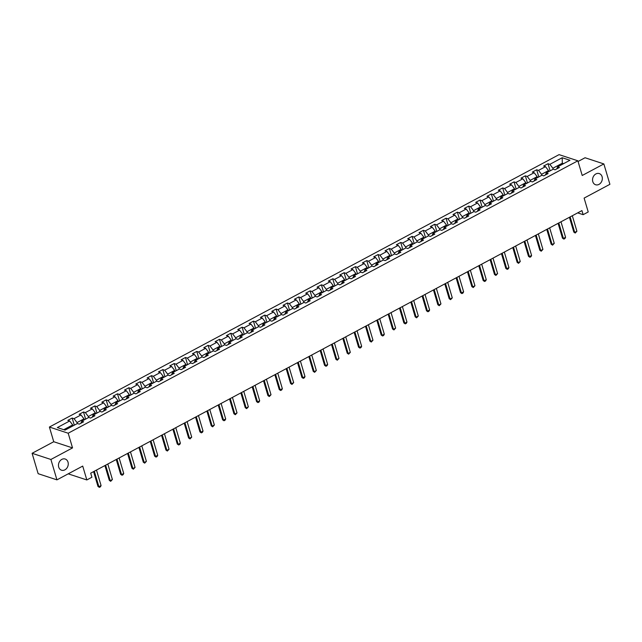 <?xml version="1.0" encoding="UTF-8"?>
<svg xmlns="http://www.w3.org/2000/svg" width="642" height="642" viewBox="0 0 642 642"><rect width="100%" height="100%" fill="white"/><g stroke="black" fill="none" stroke-linecap="round" stroke-linejoin="round"><path stroke-width="0.96" d="M68.012 462.136A5.882 4.783 -71.8 0 1 66.712 468.315A5.882 4.783 -71.8 0 1 61.528 470.209A5.882 4.783 -71.8 0 1 58.711 467.103A5.882 4.783 -71.8 0 1 60.003 460.924A5.882 4.783 -71.8 0 1 65.195 459.03A5.882 4.783 -71.8 0 1 68.012 462.136M602.084 176.678A5.882 4.783 -71.8 0 1 600.792 182.866A5.882 4.783 -71.8 0 1 595.607 184.752A5.882 4.783 -71.8 0 1 592.791 181.646A5.882 4.783 -71.8 0 1 594.083 175.467A5.882 4.783 -71.8 0 1 599.275 173.581A5.882 4.783 -71.8 0 1 602.084 176.678M32.1 453.292L38.143 473.684L56.937 479.863L50.903 459.471L72.538 447.899L68.188 433.222L49.394 427.042L53.743 441.728L32.1 453.292L50.903 459.471M68.188 433.222L577.864 160.805L559.07 154.634L49.394 427.042M577.864 160.805L582.214 175.491L603.857 163.927L585.063 157.747L578.065 161.487M603.857 163.927L609.9 184.318L584.116 198.097L588.224 211.964L583.145 214.677L581.933 210.6L90.707 473.154L91.91 477.231L86.831 479.951L82.722 466.084L56.937 479.863M562.207 157.731L549.865 164.328L548.011 163.718L543.654 166.053L545.507 166.663L538.534 170.387L536.68 169.777L532.322 172.104L534.176 172.714L527.202 176.438L525.349 175.836L520.991 178.163L522.845 178.773L515.879 182.497L514.025 181.887L509.668 184.214L511.522 184.824L504.548 188.555L502.694 187.945L498.336 190.273L500.19 190.883L493.216 194.606L491.363 193.996L487.005 196.324L488.859 196.934L481.885 200.665L480.031 200.055L475.674 202.382L477.528 202.992L470.562 206.716L468.708 206.106L464.351 208.441L466.204 209.043L459.231 212.775L457.377 212.165L453.019 214.492L454.873 215.102L447.899 218.826L446.046 218.216L441.688 220.551L443.542 221.161L436.568 224.885L434.714 224.275L430.357 226.602L432.21 227.212L425.245 230.935L423.383 230.334L419.025 232.661L420.887 233.271L413.913 236.994L412.06 236.384L407.702 238.712L409.556 239.322L402.582 243.053L400.728 242.443L396.371 244.771L398.225 245.38L391.251 249.104L389.397 248.494L385.04 250.821L386.893 251.431L379.928 255.163L378.066 254.553L373.708 256.88L375.57 257.49L368.596 261.214L366.743 260.604L362.385 262.939L364.239 263.541L357.265 267.273L355.411 266.663L351.054 268.99L352.907 269.6L345.934 273.323L344.08 272.714L339.722 275.049L341.576 275.659L334.602 279.382L332.749 278.772L328.391 281.1L330.253 281.71L323.279 285.433L321.425 284.831L317.068 287.159L318.922 287.768L311.948 291.492L310.094 290.882L305.736 293.209L307.59 293.819L300.617 297.551L298.763 296.941L294.405 299.268L296.259 299.878L289.285 303.602L287.431 302.992L283.074 305.319L284.928 305.929L277.962 309.661L276.108 309.051L271.751 311.378L273.604 311.988L266.631 315.712L264.777 315.102L260.419 317.437L262.273 318.039L255.299 321.77L253.446 321.161L249.088 323.488L250.942 324.098L243.968 327.821L242.114 327.211L237.757 329.547L239.61 330.157L232.645 333.88L230.791 333.27L226.433 335.597L228.287 336.207L221.313 339.931L219.46 339.329L215.102 341.656L216.956 342.266L209.982 345.99L208.128 345.38L203.771 347.707L205.625 348.317L198.651 352.049L196.797 351.439L192.44 353.766L194.293 354.376L187.328 358.1L185.474 357.49L181.116 359.817L182.97 360.427L175.996 364.158L174.142 363.549L169.785 365.876L171.639 366.486L164.665 370.209L162.811 369.599L158.454 371.935L160.307 372.537L153.334 376.268L151.48 375.658L147.122 377.986L148.976 378.595L142.01 382.319L140.149 381.709L135.799 384.044L137.653 384.654L130.679 388.378L128.825 387.768L124.468 390.095L126.322 390.705L119.348 394.429L117.494 393.827L113.136 396.154L114.99 396.764L108.016 400.488L106.163 399.878L101.805 402.205L103.659 402.815L96.693 406.547L94.831 405.937L90.474 408.264L92.336 408.874L85.362 412.597L83.508 411.987L79.151 414.315L81.004 414.925L74.031 418.656L72.177 418.046L67.819 420.374L69.673 420.983L57.331 427.58L65.051 430.116L77.393 423.519L79.247 424.129L83.604 421.802L81.751 421.192L88.724 417.461L90.578 418.07L94.936 415.743L93.082 415.133L100.056 411.41L101.909 412.02L106.267 409.692L104.413 409.082L111.387 405.351L113.241 405.961L117.598 403.633L115.745 403.024L122.71 399.3L124.564 399.91L128.922 397.575L127.068 396.973L134.042 393.241L135.895 393.851L140.253 391.524L138.399 390.914L145.373 387.19L147.227 387.8L151.584 385.465L149.73 384.855L156.704 381.131L158.558 381.741L162.916 379.414L161.062 378.804L168.027 375.08L169.889 375.682L174.247 373.355L172.385 372.745L179.359 369.022L181.213 369.632L185.57 367.304L183.716 366.694L190.69 362.963L192.544 363.573L196.901 361.245L195.048 360.635L202.021 356.912L203.875 357.522L208.233 355.195L206.379 354.585L213.345 350.853L215.206 351.463L219.564 349.136L217.702 348.526L224.676 344.802L226.53 345.412L230.887 343.077L229.033 342.475L236.007 338.743L237.861 339.353L242.219 337.026L240.365 336.416L247.339 332.692L249.192 333.302L253.55 330.967L251.696 330.357L258.67 326.634L260.524 327.243L264.881 324.916L263.027 324.306L269.993 320.583L271.847 321.185L276.204 318.857L274.351 318.247L281.324 314.524L283.178 315.134L287.536 312.806L285.682 312.197L292.656 308.465L294.509 309.075L298.867 306.748L297.013 306.138L303.987 302.414L305.841 303.024L310.198 300.697L308.345 300.087L315.31 296.355L317.164 296.965L321.522 294.638L319.668 294.028L326.642 290.304L328.495 290.914L332.853 288.579L330.999 287.977L337.973 284.245L339.827 284.855L344.184 282.528L342.33 281.918L349.304 278.195L351.158 278.805L355.516 276.469L353.662 275.859L360.627 272.136L362.481 272.746L366.839 270.418L364.985 269.809L371.959 266.085L373.813 266.687L378.17 264.36L376.316 263.75L383.29 260.026L385.144 260.636L389.501 258.309L387.648 257.699L394.621 253.967L396.475 254.577L400.833 252.25L398.979 251.64L405.945 247.916L407.798 248.526L412.156 246.199L410.302 245.589L417.276 241.857L419.13 242.467L423.487 240.14L421.633 239.53L428.607 235.807L430.461 236.417L434.819 234.081L432.965 233.479L439.939 229.748L441.792 230.358L446.15 228.03L444.296 227.42L451.262 223.697L453.124 224.307L457.481 221.972L455.619 221.362L462.593 217.638L464.447 218.248L468.804 215.921L466.951 215.311L473.924 211.587L475.778 212.189L480.136 209.862L478.282 209.252L485.256 205.528L487.109 206.138L491.467 203.811L489.613 203.201L496.579 199.469L498.441 200.079L502.798 197.752L500.937 197.142L507.91 193.419L509.764 194.028L514.122 191.701L512.268 191.091L519.242 187.36L521.095 187.97L525.453 185.642L523.599 185.032L530.573 181.309L532.427 181.919L536.784 179.583L534.93 178.982L541.904 175.25L543.758 175.86L548.116 173.533L546.254 172.923L553.227 169.199L555.081 169.809L559.439 167.474L557.585 166.864L569.936 160.267L562.207 157.731L562.304 163.212L552.866 168.26L553.155 169.239M77.321 423.559L77.032 422.58L83.998 418.857L84.295 419.836M80.908 423.238L81.751 421.192M74.031 418.656L77.032 422.58M81.004 414.925L83.998 418.857M88.644 417.509L88.355 416.53L95.329 412.806L95.618 413.777M92.239 417.188L93.082 415.133M85.362 412.597L88.355 416.53M92.336 408.874L95.329 412.806M99.975 411.45L99.687 410.471L106.66 406.747L106.949 407.726M103.571 411.129L104.413 409.082M96.693 406.547L99.687 410.471M103.659 402.815L106.66 406.747M111.307 405.391L111.018 404.42L117.992 400.688L118.28 401.667M114.902 405.078L115.745 403.024M108.016 400.488L111.018 404.42M114.99 396.764L117.992 400.688M122.638 399.34L122.349 398.361L129.323 394.637L129.612 395.616M126.225 399.019L127.068 396.973M119.348 394.429L122.349 398.361M126.322 390.705L129.323 394.637M133.969 393.281L133.672 392.31L140.646 388.579L140.935 389.558M137.557 392.96L138.399 390.914M130.679 388.378L133.672 392.31M137.653 384.654L140.646 388.579M145.293 387.23L145.004 386.251L151.977 382.528L152.266 383.499M148.888 386.909L149.73 384.855M142.01 382.319L145.004 386.251M148.976 378.595L151.977 382.528M156.624 381.171L156.335 380.2L163.309 376.469L163.598 377.448M160.219 380.85L161.062 378.804M153.334 376.268L156.335 380.2M160.307 372.537L163.309 376.469M167.955 375.121L167.666 374.142L174.64 370.418L174.929 371.389M171.55 374.8L172.385 372.745M164.665 370.209L167.666 374.142M171.639 366.486L174.64 370.418M179.287 369.062L178.998 368.083L185.963 364.359L186.252 365.338M182.874 368.741L183.716 366.694M175.996 364.158L178.998 368.083M182.97 360.427L185.963 364.359M190.61 363.011L190.321 362.032L197.295 358.308L197.584 359.279M194.205 362.69L195.048 360.635M187.328 358.1L190.321 362.032M194.293 354.376L197.295 358.308M201.941 356.952L201.652 355.973L208.626 352.249L208.915 353.228M205.536 356.631L206.379 354.585M198.651 352.049L201.652 355.973M205.625 348.317L208.626 352.249M213.272 350.893L212.983 349.922L219.957 346.19L220.246 347.17M216.868 350.58L217.702 348.526M209.982 345.99L212.983 349.922M216.956 342.266L219.957 346.19M224.604 344.842L224.315 343.863L231.28 340.14L231.569 341.119M228.191 344.521L229.033 342.475M221.313 339.931L224.315 343.863M228.287 336.207L231.28 340.14M235.927 338.783L235.638 337.812L242.612 334.081L242.901 335.06M239.522 338.462L240.365 336.416M232.645 333.88L235.638 337.812M239.61 330.157L242.612 334.081M247.258 332.733L246.969 331.753L253.943 328.03L254.232 329.001M250.853 332.412L251.696 330.357M243.968 327.821L246.969 331.753M250.942 324.098L253.943 328.03M258.59 326.674L258.301 325.703L265.274 321.971L265.563 322.95M262.185 326.353L263.027 324.306M255.299 321.77L258.301 325.703M262.273 318.039L265.274 321.971M269.921 320.623L269.632 319.644L276.598 315.92L276.887 316.891M273.508 320.302L274.351 318.247M266.631 315.712L269.632 319.644M273.604 311.988L276.598 315.92M281.244 314.564L280.955 313.585L287.929 309.861L288.218 310.84M284.839 314.243L285.682 312.197M277.962 309.661L280.955 313.585M284.928 305.929L287.929 309.861M292.575 308.513L292.287 307.534L299.26 303.81L299.549 304.781M296.171 308.192L297.013 306.138M289.285 303.602L292.287 307.534M296.259 299.878L299.26 303.81M303.907 302.454L303.618 301.475L310.592 297.752L310.88 298.731M307.502 302.133L308.345 300.087M300.617 297.551L303.618 301.475M307.59 293.819L310.592 297.752M315.238 296.395L314.949 295.424L321.915 291.693L322.204 292.672M318.825 296.082L319.668 294.028M311.948 291.492L314.949 295.424M318.922 287.768L321.915 291.693M326.561 290.344L326.272 289.365L333.246 285.642L333.535 286.621M330.157 290.023L330.999 287.977M323.279 285.433L326.272 289.365M330.253 281.71L333.246 285.642M337.893 284.286L337.604 283.315L344.577 279.583L344.866 280.562M341.488 283.965L342.33 281.918M334.602 279.382L337.604 283.315M341.576 275.659L344.577 279.583M349.224 278.235L348.935 277.256L355.909 273.532L356.198 274.503M352.819 277.914L353.662 275.859M345.934 273.323L348.935 277.256M352.907 269.6L355.909 273.532M360.555 272.176L360.266 271.205L367.232 267.473L367.529 268.452M364.142 271.855L364.985 269.809M357.265 267.273L360.266 271.205M364.239 263.541L367.232 267.473M371.878 266.125L371.59 265.146L378.563 261.422L378.852 262.393M375.474 265.804L376.316 263.75M368.596 261.214L371.59 265.146M375.57 257.49L378.563 261.422M383.21 260.066L382.921 259.087L389.895 255.364L390.184 256.343M386.805 259.745L387.648 257.699M379.928 255.163L382.921 259.087M386.893 251.431L389.895 255.364M394.541 254.015L394.252 253.036L401.226 249.313L401.515 250.284M398.136 253.694L398.979 251.64M391.251 249.104L394.252 253.036M398.225 245.38L401.226 249.313M405.872 247.956L405.583 246.977L412.557 243.254L412.846 244.233M409.46 247.635L410.302 245.589M402.582 243.053L405.583 246.977M409.556 239.322L412.557 243.254M417.204 241.898L416.907 240.927L423.881 237.195L424.169 238.174M420.791 241.585L421.633 239.53M413.913 236.994L416.907 240.927M420.887 233.271L423.881 237.195M428.527 235.847L428.238 234.868L435.212 231.144L435.501 232.123M432.122 235.526L432.965 233.479M425.245 230.935L428.238 234.868M432.21 227.212L435.212 231.144M439.858 229.788L439.569 228.817L446.543 225.085L446.832 226.064M443.453 229.467L444.296 227.42M436.568 224.885L439.569 228.817M443.542 221.161L446.543 225.085M451.19 223.737L450.901 222.758L457.874 219.034L458.163 220.005M454.785 223.416L455.619 221.362M447.899 218.826L450.901 222.758M454.873 215.102L457.874 219.034M462.521 217.678L462.232 216.707L469.198 212.975L469.487 213.955M466.108 217.357L466.951 215.311M459.231 212.775L462.232 216.707M466.204 209.043L469.198 212.975M473.844 211.627L473.555 210.648L480.529 206.925L480.818 207.896M477.439 211.306L478.282 209.252M470.562 206.716L473.555 210.648M477.528 202.992L480.529 206.925M485.175 205.568L484.887 204.589L491.86 200.866L492.149 201.845M488.771 205.247L489.613 203.201M481.885 200.665L484.887 204.589M488.859 196.934L491.86 200.866M496.507 199.518L496.218 198.538L503.192 194.815L503.48 195.786M500.102 199.197L500.937 197.142M493.216 194.606L496.218 198.538M500.19 190.883L503.192 194.815M507.838 193.459L507.549 192.48L514.515 188.756L514.804 189.735M511.425 193.138L512.268 191.091M504.548 188.555L507.549 192.48M511.522 184.824L514.515 188.756M519.161 187.4L518.872 186.429L525.846 182.697L526.135 183.676M522.757 187.087L523.599 185.032M515.879 182.497L518.872 186.429M522.845 178.773L525.846 182.697M530.493 181.349L530.204 180.37L537.177 176.646L537.466 177.625M534.088 181.028L534.93 178.982M527.202 176.438L530.204 180.37M534.176 172.714L537.177 176.646M541.824 175.29L541.535 174.319L548.509 170.587L548.798 171.566M545.419 174.969L546.254 172.923M538.534 170.387L541.535 174.319M545.507 166.663L548.509 170.587M562.593 164.191L562.304 163.212L563.612 163.646M556.742 168.918L557.585 166.864M549.865 164.328L552.866 168.26M68.213 473.836L86.831 479.951M577.672 212.879L583.145 214.677M72.963 425.887L72.674 424.916L63.743 429.691M69.673 420.983L72.674 424.916M548.011 163.718L550.122 170.86M536.68 169.777L538.79 176.911M525.349 175.836L527.467 182.97M514.025 181.887L516.136 189.021M502.694 187.945L504.805 195.08M491.363 193.996L493.473 201.131M480.031 200.055L482.15 207.189M468.708 206.106L470.819 213.24M457.377 212.165L459.487 219.299M446.046 218.216L448.156 225.358M434.714 224.275L436.833 231.409M423.383 230.334L425.502 237.468M412.06 236.384L414.17 243.519M400.728 242.443L402.839 249.577M389.397 248.494L391.516 255.628M378.066 254.553L380.184 261.687M366.743 260.604L368.853 267.738M355.411 266.663L357.522 273.797M344.08 272.714L346.198 279.856M332.749 278.772L334.867 285.907M321.425 284.831L323.536 291.966M310.094 290.882L312.205 298.016M298.763 296.941L300.873 304.075M287.431 302.992L289.55 310.126M276.108 309.051L278.219 316.185M264.777 315.102L266.887 322.236M253.446 321.161L255.556 328.295M242.114 327.211L244.233 334.354M230.791 333.27L232.902 340.404M219.46 339.329L221.57 346.463M208.128 345.38L210.239 352.514M196.797 351.439L198.916 358.573M185.474 357.49L187.584 364.624M174.142 363.549L176.253 370.683M162.811 369.599L164.922 376.734M151.48 375.658L153.599 382.793M140.149 381.709L142.267 388.851M128.825 387.768L130.936 394.902M117.494 393.827L119.605 400.961M106.163 399.878L108.281 407.012M94.831 405.937L96.95 413.071M83.508 411.987L85.619 419.122M72.177 418.046L74.287 425.181M72.538 447.899L53.743 441.728M572.319 215.744L576.909 231.24L575.208 233.046L573.812 232.099L569.422 217.285M576.909 231.24L574.726 232.404L570.136 216.908M575.208 233.046L573.812 232.099M560.988 221.795L565.578 237.291L564.968 238.519L563.877 239.097L562.48 238.158L558.099 223.344M565.578 237.291L563.395 238.455L558.805 222.959M563.877 239.097L562.48 238.158M549.656 227.854L554.247 243.35L552.545 245.156L551.157 244.209L546.767 229.403M554.247 243.35L552.072 244.514L547.482 229.017M552.545 245.156L551.157 244.209M538.325 233.905L542.915 249.401L541.214 251.215L539.826 250.268L535.436 235.453M542.915 249.401L540.741 250.565L536.15 235.076M541.214 251.215L539.826 250.268M527.002 239.964L531.592 255.46L530.974 256.688L529.891 257.265L528.494 256.318L524.105 241.512M531.592 255.46L529.409 256.623L524.819 241.127M529.891 257.265L528.494 256.318M515.67 246.022L520.261 261.511L518.559 263.324L517.163 262.377L512.781 247.563M520.261 261.511L518.078 262.674L513.488 247.186M518.559 263.324L517.163 262.377M504.339 252.073L508.929 267.57L508.32 268.797L507.228 269.375L505.84 268.436L501.45 253.622M508.929 267.57L506.755 268.733L502.164 253.237M507.228 269.375L505.84 268.436M493.008 258.132L497.598 273.62L495.897 275.434L494.509 274.487L490.119 259.673M497.598 273.62L495.423 274.792L490.833 259.296M495.897 275.434L494.509 274.487M481.685 264.183L486.267 279.679L485.657 280.907L484.574 281.485L483.177 280.546L478.788 265.732M486.267 279.679L484.092 280.843L479.502 265.347M484.574 281.485L483.177 280.546M470.353 270.242L474.944 285.738L473.242 287.544L471.846 286.597L467.464 271.783M474.944 285.738L472.761 286.902L468.17 271.405M473.242 287.544L471.846 286.597M459.022 276.293L463.612 291.789L463.002 293.017L461.911 293.595L460.523 292.656L456.133 277.842M463.612 291.789L461.429 292.953L456.847 277.456M461.911 293.595L460.523 292.656M447.691 282.352L452.281 297.848L450.58 299.653L449.191 298.707L444.802 283.9M452.281 297.848L450.106 299.012L445.516 283.515M450.58 299.653L449.191 298.707M436.367 288.402L440.95 303.899L439.248 305.712L437.86 304.765L433.47 289.951M440.95 303.899L438.775 305.062L434.185 289.574M439.248 305.712L437.86 304.765M425.036 294.461L429.626 309.958L429.008 311.185L427.925 311.763L426.529 310.816L422.139 296.01M429.626 309.958L427.444 311.121L422.853 295.625M427.925 311.763L426.529 310.816M413.705 300.52L418.295 316.008L416.594 317.822L415.197 316.875L410.816 302.061M418.295 316.008L416.112 317.172L411.53 301.684M416.594 317.822L415.197 316.875M402.373 306.571L406.964 322.067L406.354 323.295L405.262 323.873L403.874 322.934L399.485 308.12M406.964 322.067L404.789 323.231L400.199 307.735M405.262 323.873L403.874 322.934M391.05 312.63L395.632 328.118L393.931 329.932L392.543 328.985L388.153 314.171M395.632 328.118L393.458 329.29L388.867 313.794M393.931 329.932L392.543 328.985M379.719 318.681L384.309 334.177L383.691 335.405L382.608 335.983L381.212 335.044L376.822 320.23M384.309 334.177L382.126 335.341L377.536 319.844M382.608 335.983L381.212 335.044M368.388 324.74L372.978 340.236L371.277 342.042L369.88 341.095L365.499 326.28M372.978 340.236L370.795 341.4L366.213 325.903M371.277 342.042L369.88 341.095M357.056 330.791L361.647 346.287L361.037 347.515L359.945 348.092L358.557 347.153L354.167 332.339M361.647 346.287L359.472 347.45L354.882 331.954M359.945 348.092L358.557 347.153M345.725 336.849L350.315 352.346L348.614 354.151L347.226 353.204L342.836 338.398M350.315 352.346L348.141 353.509L343.55 338.013M348.614 354.151L347.226 353.204M334.402 342.9L338.992 358.397L337.291 360.21L335.894 359.263L331.505 344.449M338.992 358.397L336.809 359.56L332.219 344.072M337.291 360.21L335.894 359.263M323.07 348.959L327.661 364.455L327.051 365.683L325.959 366.261L324.563 365.314L320.181 350.508M327.661 364.455L325.478 365.619L320.888 350.123M325.959 366.261L324.563 365.314M311.739 355.018L316.329 370.506L314.628 372.32L313.24 371.373L308.85 356.559M316.329 370.506L314.155 371.67L309.564 356.182M314.628 372.32L313.24 371.373M300.408 361.069L304.998 376.565L304.388 377.793L303.297 378.371L301.909 377.432L297.519 362.618M304.998 376.565L302.823 377.729L298.233 362.232M303.297 378.371L301.909 377.432M289.085 367.128L293.675 382.616L291.974 384.43L290.577 383.483L286.188 368.668M293.675 382.616L291.492 383.788L286.902 368.291M291.974 384.43L290.577 383.483M277.753 373.179L282.344 388.675L281.734 389.903L280.642 390.48L279.246 389.542L274.864 374.727M282.344 388.675L280.161 389.838L275.57 374.342M280.642 390.48L279.246 389.542M266.422 379.237L271.012 394.734L269.311 396.539L267.923 395.592L263.533 380.778M271.012 394.734L268.837 395.897L264.247 380.401M269.311 396.539L267.923 395.592M255.091 385.288L259.681 400.785L259.071 402.012L257.98 402.59L256.591 401.651L252.202 386.837M259.681 400.785L257.506 401.948L252.916 386.452M257.98 402.59L256.591 401.651M243.767 391.347L248.358 406.843L246.656 408.649L245.26 407.702L240.87 392.896M248.358 406.843L246.175 408.007L241.585 392.511M246.656 408.649L245.26 407.702M232.436 397.398L237.026 412.894L235.325 414.708L233.929 413.761L229.547 398.947M237.026 412.894L234.844 414.058L230.253 398.57M235.325 414.708L233.929 413.761M221.105 403.457L225.695 418.953L225.085 420.181L223.994 420.759L222.605 419.812L218.216 405.006M225.695 418.953L223.52 420.117L218.93 404.62M223.994 420.759L222.605 419.812M209.773 409.516L214.364 425.004L212.662 426.818L211.274 425.871L206.885 411.057M214.364 425.004L212.189 426.168L207.599 410.679M212.662 426.818L211.274 425.871M198.45 415.567L203.032 431.063L202.423 432.291L201.339 432.868L199.943 431.93L195.553 417.115M203.032 431.063L200.858 432.226L196.267 416.73M201.339 432.868L199.943 431.93M187.119 421.625L191.709 437.114L190.008 438.927L188.612 437.98L184.23 423.166M191.709 437.114L189.526 438.285L184.936 422.789M190.008 438.927L188.612 437.98M175.788 427.676L180.378 443.173L179.768 444.4L178.677 444.978L177.288 444.039L172.899 429.225M180.378 443.173L178.195 444.336L173.613 428.84M178.677 444.978L177.288 444.039M164.456 433.735L169.047 449.231L167.345 451.037L165.957 450.09L161.567 435.276M169.047 449.231L166.872 450.395L162.282 434.899M167.345 451.037L165.957 450.09M153.133 439.786L157.715 455.282L157.105 456.51L156.022 457.088L154.626 456.149L150.236 441.335M157.715 455.282L155.541 456.446L150.95 440.95M156.022 457.088L154.626 456.149M141.802 445.845L146.392 461.341L144.691 463.147L143.294 462.2L138.905 447.394M146.392 461.341L144.209 462.505L139.619 447.009M144.691 463.147L143.294 462.2M130.47 451.896L135.061 467.392L133.359 469.206L131.963 468.259L127.581 453.445M135.061 467.392L132.878 468.556L128.296 453.067M133.359 469.206L131.963 468.259M119.139 457.955L123.729 473.451L123.12 474.679L122.028 475.257L120.64 474.31L116.25 459.503M123.729 473.451L121.555 474.615L116.964 459.118M122.028 475.257L120.64 474.31M107.816 464.014L112.398 479.502L110.697 481.315L109.309 480.368L104.919 465.554M112.398 479.502L110.223 480.665L105.633 465.177M110.697 481.315L109.309 480.368M96.485 470.064L101.075 485.561L100.457 486.788L99.374 487.366L97.977 486.427L93.588 471.613M101.075 485.561L98.892 486.724L94.302 471.228M99.374 487.366L97.977 486.427"/></g></svg>
